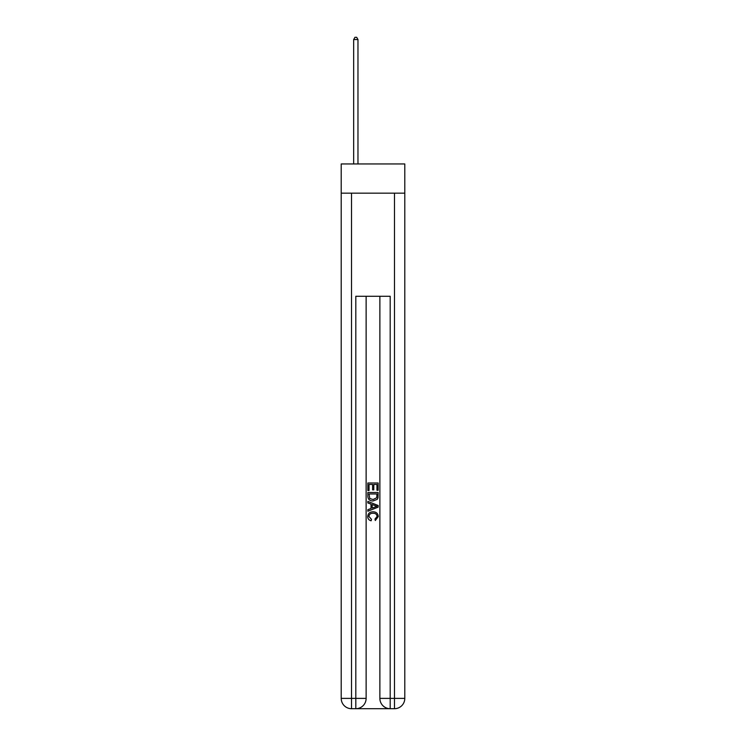 <?xml version="1.0" encoding="UTF-8"?>
<svg xmlns="http://www.w3.org/2000/svg" width="746" height="746" viewBox="0 0 746 746"><rect width="100%" height="100%" fill="white"/><g stroke="black" fill="none" stroke-linecap="round" stroke-linejoin="round"><path stroke-width="1.12" d="M404.789 193.167L404.789 163.952L341.211 163.952L341.211 193.167L404.789 193.167L404.789 698.387L394.485 698.387L394.485 193.167M356.588 708.7L389.412 708.7M351.515 193.167L351.515 698.387L355.814 698.387L355.814 708.7A10.313 10.313 0 0 0 366.127 698.387L366.127 296.274L366.127 698.387A10.313 10.313 0 0 1 355.814 708.7L351.515 708.7A10.313 10.313 0 0 1 341.211 698.387L341.211 193.167M390.186 708.7L390.186 698.387L379.873 698.387A10.313 10.313 0 0 0 390.186 708.7L394.485 708.7L394.485 698.387L390.186 698.387L390.186 296.274L355.814 296.274L355.814 698.387L366.127 698.387M379.873 698.387L379.873 296.274M394.485 708.7A10.313 10.313 0 0 0 404.789 698.387M367.843 490.523L367.843 482.988L378.157 482.988L378.157 490.262L376.963 490.262L376.963 484.443L373.793 484.443L373.793 489.861L372.599 489.861L372.599 484.443L369.037 484.443L369.037 490.523L367.843 490.523M367.843 496.202L367.843 492.509L378.157 492.509L378.008 497.852L377.271 499.354L373.056 500.967C369.755 500.976 368.02 499.391 367.843 496.202M369.037 493.964L369.764 498.524L373.075 499.512L376.749 497.75L376.963 493.964L369.037 493.964M367.843 502.944L367.843 501.405L378.157 505.499L378.157 507.14L367.843 511.234L367.843 509.686L371.014 508.52L371.014 504.119L367.843 502.944M375.061 505.611L372.207 504.557L372.207 508.082L376.963 506.32L375.061 505.611M368.906 516.446L371.48 519.337L371.144 520.792C368.962 520.223 367.815 518.824 367.713 516.586C367.992 513.416 369.783 511.821 373.075 511.803C376.245 511.868 377.98 513.453 378.287 516.558L375.294 520.531L374.977 519.076L377.094 516.484C376.795 514.255 375.452 513.183 373.084 513.257C370.669 513.136 369.279 514.199 368.906 516.446M357.968 163.952L357.968 39.538L353.669 39.538L353.669 163.952M353.669 39.538L354.956 37.3L356.672 37.3L357.968 39.538M351.515 708.7L351.515 698.387L341.211 698.387"/></g></svg>
